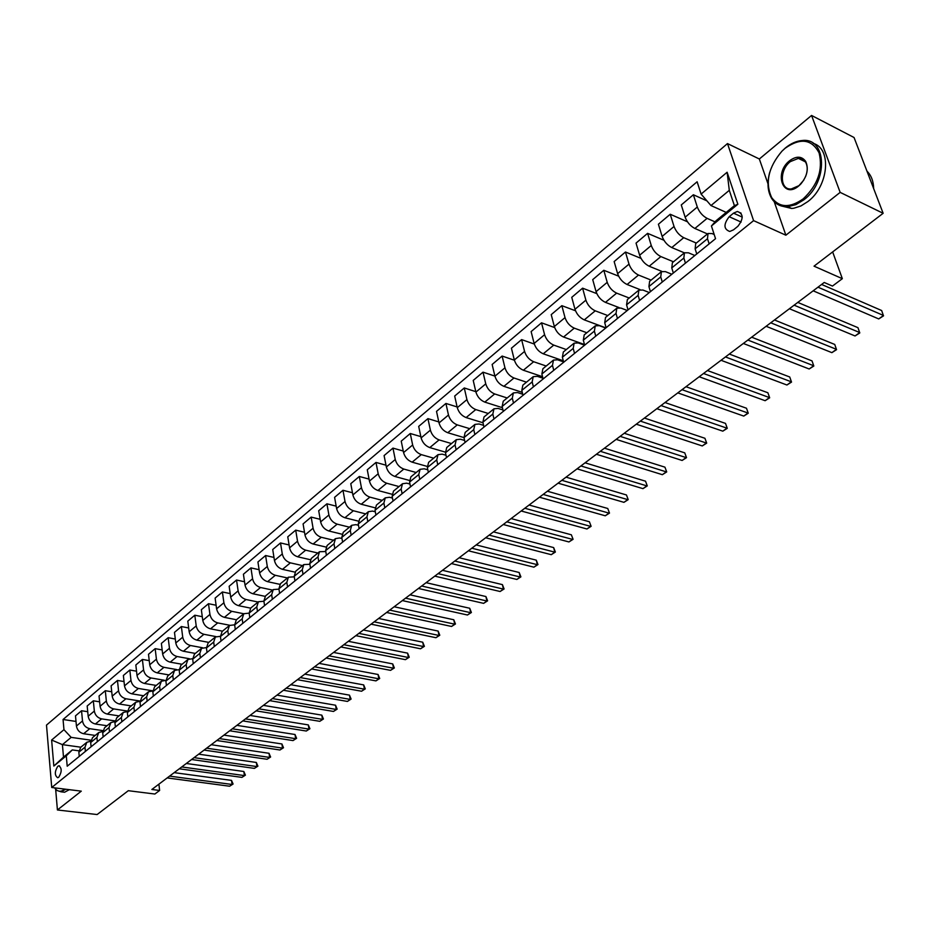<?xml version="1.0" encoding="UTF-8"?>
<svg xmlns="http://www.w3.org/2000/svg" width="930" height="930" viewBox="0 0 930 930"><rect width="100%" height="100%" fill="white"/><g stroke="black" fill="none" stroke-linecap="round" stroke-linejoin="round"><path stroke-width="1.4" d="M58.718 777.248C61.95 771.912 61.985 768.087 58.811 765.785L57.776 766.285C54.556 771.621 54.533 775.446 57.695 777.736L58.718 777.248M727.481 143.58L46.5 725.098L51.731 787.501L753.591 220.631L727.481 143.58L759.345 158.995L767.994 183.849M774.213 201.694L785.873 235.209L840.162 192.382L811.565 115.448L759.345 158.995M811.565 115.448L854.054 137.512L883.14 213.296L814.029 266.166L842.336 278.675L832.652 251.914M55.672 789.407L57.416 809.972L97.115 814.552L128.305 790.698L154.857 794.034L159.623 790.465L158.902 784.164M840.162 192.382L883.14 213.296M842.336 278.675L832.478 286.068L824.224 282.476L151.857 789.477L159.623 790.465M733.526 213.168L729.19 216.725C723.412 224.281 723.598 229.199 729.759 231.477L733.526 229.826L737.885 226.292C743.709 218.713 743.535 213.772 737.362 211.47L733.526 213.168L742.245 217.097M701.104 194.103L727.121 172.236L737.862 204.251L711.427 225.967L715.961 220.829L734.409 205.658L729.294 190.336L710.973 205.553L701.104 194.103L697.116 181.769L63.054 719.495L76.004 721.436M80.817 747.209L62.415 744.639L63.507 757.125L72.284 749.917L66.286 755.834L67.204 766.215L715.542 238.673L711.427 225.967M66.286 755.834L53.835 766.053L51.627 740.036L63.961 729.666L63.054 719.495M785.873 235.209L753.591 220.631M57.416 809.972L81.282 791.151L51.731 787.501M72.284 749.917L78.864 750.824M121.83 721.761L121.377 717.46L123.202 712.485L127.329 711.543M134.385 711.555L133.908 707.219L135.722 702.243L139.953 701.313M147.149 701.173L146.649 696.814L148.451 691.815L152.787 690.932M160.123 690.606L159.611 686.235L161.39 681.213L165.854 680.365M173.317 679.877L172.782 675.471L174.538 670.437L179.13 669.635M186.744 668.949L186.186 664.52L187.918 659.486L192.65 658.707M200.403 657.836L199.811 653.395L201.531 648.338L206.402 647.606M214.295 646.536L213.691 642.06L215.388 636.992L220.398 636.318M228.431 635.027L227.804 630.54L229.478 625.448L234.651 624.821M242.823 623.321L242.16 618.799L243.811 613.707L249.159 613.137M257.459 611.405L256.785 606.86L258.412 601.745L263.922 601.245M272.374 599.269L271.665 594.7L273.269 589.574L278.965 589.143M287.556 586.923L286.824 582.331L288.393 577.193L294.275 576.832M303.017 574.333L302.25 569.718L303.796 564.568L309.876 564.289M318.769 561.522L317.979 556.884L319.49 551.723L325.779 551.525M334.812 548.468L333.986 543.806L335.474 538.633L339.648 537.959L341.973 538.528M351.156 535.169L350.308 530.472L351.761 525.287L355.934 524.648L358.48 525.287M367.815 521.614L366.932 516.894L368.35 511.698L372.523 511.082L375.313 511.802M384.799 507.792L383.881 503.049L385.264 497.852L389.438 497.259L392.472 498.062M402.109 493.714L401.156 488.948L402.504 483.728L406.666 483.17L409.979 484.065M419.767 479.345L418.767 474.556L420.081 469.325L424.243 468.801L427.823 469.813M437.763 464.698L436.74 459.885L438.007 454.654L442.169 454.154L446.04 455.27M456.13 449.76L455.061 444.912L456.293 439.669L460.443 439.216L464.616 440.46M474.858 434.508L473.754 429.648L474.939 424.394L479.09 423.975L483.588 425.359M493.981 418.953L492.83 414.059L493.97 408.805L498.108 408.421L502.956 409.956M513.5 403.074L512.302 398.156L513.395 392.902L517.522 392.553L522.741 394.25M533.413 386.868L532.181 381.916L533.216 376.662L537.342 376.348L542.946 378.231M553.757 370.314L552.478 365.339L553.466 360.084L557.57 359.805L563.592 361.898M574.542 353.412L573.206 348.413L574.136 343.147L578.227 342.926L584.61 345.204M595.758 336.137L594.386 331.115L595.258 325.849L599.338 325.674L605.721 328.034M617.45 318.49L616.02 313.445L616.834 308.179L620.891 308.051L627.285 310.492M639.619 300.46L638.131 295.38L638.875 290.125L642.921 290.032L649.314 292.555M662.276 282.023L660.742 276.919L661.416 271.665L665.438 271.63L671.832 274.234M685.445 263.167L683.852 258.04L684.457 252.786L688.467 252.809L694.861 255.506M709.148 243.881L707.486 238.731L708.021 233.488L712.008 233.558L714.194 234.511M726.214 212.4L710.973 205.553M715.031 221.875L707.091 218.364C702.603 215.946 699.337 212.168 697.302 207.03L693.373 194.754L706.94 200.868M707.474 233.942L694.873 228.466C690.386 226.083 687.142 222.328 685.143 217.202L681.272 204.949L693.373 194.754M696.326 243.067L683.724 237.685C679.237 235.325 676.005 231.593 674.029 226.478L670.228 214.26L687.444 221.782M684.375 252.855L671.774 247.554C667.287 245.241 664.078 241.533 662.137 236.429L658.405 224.235L670.228 214.26M673.471 261.783L660.87 256.575C656.382 254.285 653.186 250.589 651.267 245.508L647.606 233.349L663.915 240.242M661.858 271.397L649.187 266.236C644.699 263.969 641.514 260.307 639.631 255.239L636.039 243.102L647.606 233.349M651.116 280.104L638.515 275.048C634.039 272.827 630.865 269.177 629.006 264.12L625.471 252.018L640.991 258.377M640.049 289.614L627.087 284.499C622.612 282.302 619.45 278.686 617.613 273.641L614.149 261.562L625.471 252.018M629.226 298.019L616.637 293.136C612.173 290.962 609.022 287.358 607.22 282.336L603.803 270.281L618.636 276.163M619.148 307.621L605.453 302.378C600.989 300.239 597.862 296.658 596.072 291.648L592.724 279.628L603.803 270.281M607.813 315.561L595.235 310.829C590.771 308.714 587.655 305.156 585.888 300.158L582.599 288.172L596.804 293.624M605.895 327.883L584.284 319.885C579.82 317.793 576.716 314.259 574.984 309.283L571.752 297.321L582.599 288.172M586.842 332.742L574.275 328.15C569.823 326.093 566.73 322.582 565.022 317.607L561.848 305.668L575.496 310.76M584.493 344.53L563.557 337.02C559.104 334.986 556.035 331.487 554.338 326.535L551.223 314.631L561.848 305.668M566.312 349.552L553.757 345.111C549.305 343.112 546.247 339.636 544.585 334.695L541.527 322.815L554.664 327.569M563.289 360.77L543.248 353.795C538.807 351.819 535.773 348.366 534.122 343.437L531.123 331.592L541.527 322.815M546.201 366.025L533.657 361.735C529.216 359.771 526.194 356.341 524.567 351.424L521.614 339.601L534.297 344.053M542.562 376.708L523.369 370.233C518.94 368.303 515.929 364.886 514.325 359.991L511.419 348.204L521.614 339.601M526.496 382.172L513.976 377.999C509.547 376.092 506.548 372.698 504.955 367.815L502.119 356.05L514.383 360.224M522.276 392.355L503.897 386.334C499.468 384.45 496.481 381.068 494.923 376.197L492.133 364.467L502.119 356.05M507.187 397.982L494.679 393.948C490.273 392.088 487.297 388.728 485.751 383.869L483.007 372.163L494.9 376.092M502.421 407.7L484.809 402.109C480.403 400.272 477.439 396.936 475.916 392.088L473.219 380.417L483.007 372.163M488.273 413.478L475.776 409.572C471.382 407.759 468.429 404.434 466.93 399.609L464.279 387.961L475.811 391.658M482.996 422.778L466.104 417.57C461.699 415.78 458.769 412.478 457.281 407.666L454.689 396.052L464.279 387.961M469.72 428.672L457.258 424.882C452.864 423.115 449.934 419.825 448.469 415.024L445.923 403.446L457.118 406.933M463.977 437.577L447.76 432.729C443.377 430.985 440.471 427.719 439.018 422.929L436.519 411.374L445.923 403.446M451.527 443.575L439.088 439.902C434.717 438.17 431.811 434.926 430.381 430.148L427.928 418.616L438.809 421.918M445.377 452.12L429.788 447.597C425.417 445.889 422.522 442.657 421.116 437.891L418.698 426.393L427.928 418.616M433.694 458.176L421.278 454.619C416.907 452.933 414.036 449.725 412.653 444.982L410.27 433.508L420.848 436.612M427.184 466.407L412.153 462.164C407.793 460.501 404.934 457.304 403.562 452.573L401.237 441.134L410.27 433.508M416.198 472.51L403.818 469.069C399.458 467.418 396.61 464.233 395.25 459.513L392.96 448.109L403.248 451.038M409.398 480.438L394.866 476.462C390.519 474.835 387.671 471.673 386.345 466.965L384.09 455.584L392.96 448.109M399.04 486.564L386.682 483.228C382.335 481.624 379.51 478.473 378.185 473.777L375.987 462.431L385.997 465.198M391.983 494.237L377.894 490.482C373.558 488.901 370.745 485.762 369.443 481.089L367.28 469.766L375.987 462.431M382.195 500.363L369.861 497.12C365.537 495.55 362.735 492.435 361.445 487.773L359.317 476.474L369.071 479.101M374.953 507.78L361.247 504.246C356.934 502.7 354.132 499.596 352.865 494.946L350.784 483.681L359.317 476.474M365.676 513.895L353.365 510.756C349.052 509.233 346.274 506.141 345.018 501.502L342.972 490.273L352.458 492.749M358.271 521.102L344.914 517.754C340.601 516.243 337.834 513.174 336.602 508.547L334.591 497.341L342.972 490.273M349.448 527.182L337.183 524.148C332.882 522.648 330.115 519.591 328.895 514.988L326.918 503.804L336.172 506.153M341.926 534.192L328.883 531.007C324.582 529.53 321.838 526.496 320.629 521.893L318.699 510.744L326.918 503.804M333.521 540.225L321.28 537.284C317.002 535.82 314.259 532.797 313.073 528.217L311.166 517.092L320.187 519.324M325.93 547.049L313.131 544.015C308.853 542.574 306.133 539.563 304.959 534.994L303.087 523.904L311.166 517.092M317.886 553.036L305.679 550.176C301.413 548.758 298.693 545.759 297.53 541.202L295.705 530.135L304.494 532.251M310.248 559.686L297.681 556.791C293.415 555.384 290.706 552.408 289.567 547.863L287.765 536.819L295.705 530.135M302.529 565.614L290.358 562.848C286.103 561.453 283.406 558.488 282.278 553.955L280.511 542.946L289.091 544.957M294.88 572.113L282.499 569.346C278.256 567.963 275.571 565.022 274.455 560.499L272.723 549.514L280.511 542.946M287.451 577.96L275.315 575.286C271.072 573.926 268.398 570.985 267.294 566.486L265.596 555.524L273.966 557.43M279.825 584.331L267.596 581.669C263.353 580.32 260.691 577.402 259.598 572.915L257.935 561.987L265.596 555.524M272.63 590.097L260.528 587.504C256.296 586.179 253.646 583.273 252.576 578.786L250.937 567.893L259.11 569.695M265.073 596.339L252.948 593.77C248.729 592.457 246.078 589.562 245.02 585.098L243.416 574.229L250.937 567.893M258.075 602.024L246.008 599.513C241.788 598.211 239.161 595.328 238.115 590.875L236.534 580.029L244.52 581.75M250.6 608.139L238.557 605.674C234.348 604.384 231.733 601.524 230.687 597.083L229.152 586.26L236.534 580.029M243.765 613.742L231.733 611.312C227.536 610.034 224.932 607.185 223.898 602.756L222.386 591.968L230.198 593.596M236.429 619.752L224.409 617.357C220.224 616.102 217.62 613.265 216.609 608.848L215.121 598.095L222.386 591.968M229.733 625.262L217.713 622.902C213.528 621.659 210.936 618.834 209.936 614.428L208.483 603.698L216.109 605.244M222.491 631.168L210.517 628.843C206.344 627.622 203.763 624.809 202.775 620.415L201.345 609.708L208.483 603.698M215.981 636.597L203.926 634.295C199.764 633.074 197.195 630.273 196.207 625.902L194.812 615.218L202.275 616.695M208.797 642.386L196.858 640.142C192.696 638.933 190.139 636.155 189.174 631.784L187.802 621.135L194.812 615.218M202.519 647.745L190.383 645.49C186.232 644.304 183.675 641.526 182.722 637.178L181.373 626.553L188.674 627.959M195.323 653.418L183.419 651.244C179.281 650.07 176.735 647.303 175.793 642.967L174.48 632.365L181.373 626.553M189.371 658.731L177.06 656.51C172.922 655.348 170.388 652.593 169.458 648.268L168.167 637.701L175.305 639.038M182.082 664.264L170.213 662.16C166.086 661.009 163.564 658.277 162.645 653.953L161.378 643.421L168.167 637.701M176.561 669.542L163.959 667.333C159.832 666.194 157.321 663.474 156.414 659.172L155.171 648.652L162.157 649.919M169.051 674.936L157.228 672.89C153.125 671.774 150.614 669.054 149.718 664.764L148.498 654.278L155.171 648.652M164.215 680.225L151.079 677.982C146.975 676.866 144.476 674.169 143.58 669.891L142.395 659.428L149.242 660.637M156.24 685.433L144.464 683.457C140.36 682.353 137.873 679.667 137.001 675.401L135.838 664.962L142.395 659.428M152.787 690.839L138.407 688.456C134.315 687.363 131.839 684.689 130.967 680.435L129.828 670.03L136.524 671.181M143.639 695.756L131.897 693.838C127.817 692.757 125.341 690.095 124.492 685.852L123.376 675.471L129.828 670.03M139.965 701.022L125.934 698.767C121.865 697.698 119.4 695.047 118.563 690.816L117.459 680.458L124.027 681.551M131.235 705.905L119.54 704.057C115.471 702.999 113.018 700.36 112.181 696.14L111.112 685.817L117.459 680.458M127.364 711.043L113.669 708.904C109.612 707.858 107.171 705.231 106.346 701.022L105.299 690.711L111.728 691.757M119.04 715.902L107.369 714.112C103.323 713.077 100.893 710.462 100.08 706.265L99.045 695.989L105.299 690.711M114.983 720.901L101.603 718.878C97.569 717.855 95.139 715.251 94.337 711.066L93.326 700.813L99.626 701.813M107.031 725.737L95.406 724.005C91.373 722.994 88.954 720.401 88.164 716.216L87.176 705.998L93.326 700.813M102.823 730.62L89.733 728.69C85.7 727.69 83.293 725.109 82.503 720.948L81.549 710.753L87.722 711.694M95.209 735.421L83.63 733.735C79.608 732.747 77.213 730.178 76.434 726.028L75.493 715.856L81.549 710.753M90.873 740.187L71.157 737.374L62.415 744.639L51.627 740.036M696.756 253.96L695.129 248.833L695.698 243.579L707.916 233.57M673.332 273.025L671.762 267.91L672.413 262.655L684.352 252.879M650.43 291.66L648.919 286.568L649.628 281.313L661.311 271.746M628.029 309.888L626.576 304.831L627.355 299.565L638.771 290.207M606.116 327.72L604.709 322.687L605.546 317.421L616.718 308.272M584.668 345.17L583.319 340.159L584.214 334.893L595.142 325.942M580.692 343.17L580.878 343.868M563.673 362.247L562.371 357.26L563.336 351.993L574.019 343.24M560.778 359.898L561.069 361.026M543.132 378.963L541.876 374.011L542.888 368.745L553.35 360.177M541.26 376.266L541.644 377.801M523.009 395.343L521.8 390.402L522.858 385.148L533.099 376.755M522.114 392.297L522.579 394.204M503.293 411.374L502.13 406.468L503.246 401.214L513.279 392.995M483.995 427.079L482.868 422.208L484.03 416.954L493.853 408.909M465.07 442.482L463.989 437.623L465.198 432.38L474.823 424.499M446.528 457.56L445.482 452.736L446.737 447.493L456.165 439.774M428.358 472.347L427.347 467.546L428.637 462.315L437.879 454.747M410.537 486.855L409.572 482.066L410.897 476.846L419.953 469.429M393.065 501.072L392.123 496.318L393.495 491.098L402.376 483.833M375.929 515.011L375.023 510.279L376.429 505.083L385.136 497.945M359.12 528.693L358.248 523.985L359.689 518.801L368.222 511.802M342.624 542.12L341.775 537.435L343.251 532.262L351.633 525.392M326.43 555.291L325.628 550.63L327.127 545.468L335.346 538.726M310.539 568.218L309.76 563.592L311.294 558.43L319.362 551.827M294.938 580.913L294.194 576.309L295.752 571.159L303.68 564.673M279.628 593.375L278.907 588.795L280.5 583.656L288.265 577.286M264.585 605.604L263.888 601.059L265.515 595.932L273.141 589.678M249.81 617.625L249.147 613.102L250.786 607.988L258.284 601.85M235.302 629.436L234.662 624.925L236.325 619.833L243.811 613.707M221.049 641.037L220.433 636.55L222.119 631.47L229.478 625.448M207.041 652.442L206.448 647.978L208.157 642.909L215.388 636.992M193.266 663.636L192.696 659.207L194.428 654.15L201.531 648.338M179.734 674.657L179.188 670.239L180.931 665.206L187.918 659.486M166.424 685.48L165.9 681.086L167.667 676.063L174.538 670.437M153.345 696.128L152.845 691.757L154.624 686.747L161.39 681.213M140.488 706.591L140 702.243L141.802 697.256L148.451 691.815M127.829 716.89L127.364 712.566L129.189 707.591L135.722 702.243M115.39 727.016L114.936 722.715L116.773 717.751L123.202 712.485M109.484 731.817L109.043 727.527L110.891 722.575L114.913 721.599M103.149 736.979L102.719 732.701L104.567 727.76L110.891 722.575M97.336 741.698L96.918 737.432L98.778 732.503L102.695 731.492M91.094 746.778L90.687 742.524L92.558 737.595L98.778 732.503M85.386 751.428L84.979 747.185L86.85 742.268L90.687 741.245M63.961 729.666L71.157 737.374M79.248 756.415L78.852 752.196L80.736 747.278L86.85 742.268M734.409 205.658L737.862 204.251M729.294 190.336L727.121 172.236M53.835 766.053L63.507 757.125M817.993 287.172L883.5 315.479L878.711 318.932L813.169 290.811M821.597 284.452L881.663 310.539L883.5 315.886L878.711 318.932M794.115 305.18L859.739 332.58L855.042 335.963L789.396 308.737M797.789 302.413L857.96 327.674L859.785 332.952L855.042 335.963M770.738 322.803L836.465 349.343L831.873 352.644L766.122 326.291M774.481 319.99L834.745 344.449L836.558 349.668L831.873 352.644M747.86 340.055L813.669 365.746L809.17 368.989L743.349 343.461M751.661 337.195L812.006 360.887L813.82 366.036L809.17 368.989M812.006 360.887L813.82 366.036M725.458 356.946L791.337 381.823L786.919 385.008L721.041 360.282M729.318 354.039L789.721 376.987L791.523 382.079L786.919 385.008M789.721 376.987L791.523 382.079M803.229 198.846C817.842 185.012 823.131 169.713 819.109 152.962C811.797 139.093 800.463 137.524 785.106 148.277L781.956 151.172C768.343 167.261 764.913 182.745 771.691 197.613C779.352 207.809 789.861 208.215 803.229 198.846M781.956 151.172L785.42 147.928C790.977 143.383 796.626 140.907 802.392 140.5C826.875 137.466 828.328 181.838 803.985 199.729L795.906 204.635L787.78 206.658C780.782 206.96 775.411 204.228 771.679 198.462C767.599 191.452 766.925 182.803 769.668 172.515M798.638 186.035C782.897 199.415 773.655 173.003 789.582 160.751C796.382 155.822 801.753 156.042 805.694 161.425C808.868 168.702 807.194 176.281 800.684 184.152L798.638 186.035M805.485 176.816C807.728 171.155 807.786 166.307 805.647 162.273L802.474 159.146L798.777 158.228L790.326 161.622C779.235 170.051 779.921 190.29 791.325 188.941L798.94 185.663L803.799 180.095M866.969 171.167C871.247 175.34 873.468 181.141 873.665 188.604M813.285 143.394C832.013 148.533 828.607 186.256 807.868 201.566L800.963 205.925L793.941 208.204L791.663 208.471L781.037 205.89M54.626 787.861L56.277 789.803C58.73 791.825 61.427 791.697 64.379 789.431L64.763 789.105M65.786 789.233L61.043 791.802L56.614 790.372L54.591 787.85M69.332 789.675L64.589 792.232L61.926 791.907M703.533 373.488L769.447 397.587L765.123 400.702L699.197 376.755M707.439 370.535L767.889 392.762L769.68 397.808L765.123 400.702M767.889 392.762L769.68 397.808M682.039 389.693L747.999 413.025L743.756 416.082L677.796 392.89M686.003 386.706L746.488 408.235L748.266 413.211L743.756 416.082M746.488 408.235L748.266 413.211M660.998 405.561L726.969 428.172L722.808 431.16L656.836 408.7M664.996 402.539L725.493 423.394L727.283 428.323L722.808 431.16M725.493 423.394L727.283 428.323M640.363 421.116L706.347 443.017L702.266 445.947L636.294 424.185M644.42 418.058L704.917 438.274L706.695 443.133L702.266 445.947M704.917 438.274L706.695 443.133M620.147 436.356L686.119 457.583L682.12 460.455L616.16 439.367M624.251 433.275L684.736 452.852L686.514 457.665L682.12 460.455M684.736 452.852L686.514 457.665M600.327 451.306L666.287 471.859L662.358 474.684L596.421 454.259M604.465 448.19L664.938 467.162L666.705 471.917L662.358 474.684M664.938 467.162L666.705 471.917M580.901 465.953L646.815 485.879L642.967 488.645L577.053 468.848M585.075 462.815L645.525 481.194L647.28 485.902L642.967 488.645M645.525 481.194L647.28 485.902M561.848 480.322L627.715 499.619L623.937 502.34L558.07 483.17M566.056 477.148L626.46 494.969L628.215 499.631L623.937 502.34M626.46 494.969L628.215 499.631M543.155 494.423L608.976 513.116L605.267 515.79L539.458 497.213M547.386 491.226L607.755 508.489L609.499 513.104L605.267 515.79M607.755 508.489L609.499 513.104M524.811 508.245L590.573 526.368L586.935 528.984L521.184 510.989M529.089 505.025L589.388 521.765L591.12 526.322L586.935 528.984M589.388 521.765L591.12 526.322M506.815 521.823L572.508 539.377L568.928 541.946L503.258 524.508M511.116 518.58L571.357 534.797L573.089 539.307L568.928 541.946M571.357 534.797L573.089 539.307M489.157 535.134L554.768 552.141L551.258 554.675L485.658 537.773M493.481 531.867L553.652 547.584L554.768 552.141L555.373 552.048L551.258 554.675M553.652 547.584L555.373 552.048M471.824 548.212L537.342 564.684L533.901 567.172L468.395 550.793M476.172 544.922L536.273 560.151L537.342 564.684L537.982 564.568L533.901 567.172M536.273 560.151L537.982 564.568M454.805 561.046L520.23 577.007L516.848 579.448L451.434 563.58M459.176 557.744L519.184 572.496L520.23 577.007L520.893 576.867L516.848 579.448M519.184 572.496L520.893 576.867M438.088 573.647L503.421 589.109L500.096 591.503L434.787 576.135M442.494 570.323L502.409 584.621L503.421 589.109L504.107 588.957L500.096 591.503M502.409 584.621L504.107 588.957M421.674 586.016L486.901 601.001L483.623 603.361L418.43 588.469M426.103 582.68L485.913 596.537L486.901 601.001L487.611 600.827L483.623 603.361M485.913 596.537L487.611 600.827M405.561 598.176L470.661 612.696L467.453 615.009L402.365 600.582M410.002 594.828L469.708 608.255L470.661 612.696L471.394 612.498L467.453 615.009M469.708 608.255L471.394 612.498M389.728 610.115L454.712 624.181L451.55 626.46L386.589 612.475M394.18 606.755L453.782 619.764L454.712 624.181L455.468 623.972L451.55 626.46M453.782 619.764L455.468 623.972M374.162 621.845L439.018 635.469L435.914 637.713L371.082 624.169M378.638 618.473L438.123 631.075L439.018 635.469L439.797 635.237L435.914 637.713M438.123 631.075L439.797 635.237M358.875 633.377L423.603 646.571L420.546 648.78L355.841 635.655M363.363 629.994L422.732 642.2L423.603 646.571L424.394 646.327L420.546 648.78M422.732 642.2L424.394 646.327M343.844 644.711L408.433 657.498L405.434 659.661L340.868 646.955M348.355 641.316L407.596 653.139L408.433 657.498L409.247 657.231L405.434 659.661M407.596 653.139L409.247 657.231M329.069 655.848L393.518 668.228L390.565 670.356L326.151 658.056M333.591 652.442L392.704 663.904L393.518 668.228L394.355 667.949L390.565 670.356M392.704 663.904L394.355 667.949M314.549 666.798L378.847 678.795L375.941 680.888L311.666 668.972M319.083 663.381L378.068 674.483L378.847 678.795L379.707 678.493L375.941 680.888M378.068 674.483L379.707 678.493M300.262 677.575L364.421 689.177L361.561 691.234L297.437 679.702M304.808 674.145L363.665 684.899L364.421 689.177L365.292 688.863L361.561 691.234M363.665 684.899L365.292 688.863M286.219 688.165L350.226 699.395L347.413 701.429L283.441 690.258M290.776 684.724L349.482 695.14L350.226 699.395L351.11 699.069L347.413 701.429M349.482 695.14L351.11 699.069M272.409 698.581L336.253 709.462L333.486 711.45L269.677 700.639M276.977 695.14L335.544 705.219L336.253 709.462L337.16 709.113L333.486 711.45M335.544 705.219L337.16 709.113M258.819 708.823L322.512 719.355L319.781 721.32L256.134 710.857M263.388 705.37L321.815 715.135L322.512 719.355L323.431 718.995L319.781 721.32M321.815 715.135L323.431 718.995M245.45 718.902L308.981 729.097L306.296 731.027L242.8 720.901M250.031 715.449L308.307 724.9L308.981 729.097L309.911 728.725L306.296 731.027M308.307 724.9L309.911 728.725M232.302 728.818L295.659 738.687L293.02 740.582L229.698 730.782M236.883 725.365L295.008 734.502L295.659 738.687L296.612 738.304L293.02 740.582M295.008 734.502L296.612 738.304M219.352 738.583L282.546 748.127L279.953 749.999L216.795 740.513M223.944 735.119L281.918 743.965L282.546 748.127L283.511 747.732L279.953 749.999M281.918 743.965L283.511 747.732M206.611 748.185L269.642 757.415L267.084 759.264L204.089 750.092M211.215 744.721L269.026 753.288L269.642 757.415L270.618 757.008L267.084 759.264M269.026 753.288L270.618 757.008M194.079 757.648L256.924 766.576L254.402 768.389L191.592 759.519M198.683 754.172L256.331 762.461L256.924 766.576L257.912 766.157L254.402 768.389M256.331 762.461L257.912 766.157M181.734 766.948L244.404 775.585L241.928 777.375L179.281 768.796M186.337 763.484L243.834 771.493L244.404 775.585L245.404 775.155L241.928 777.375M243.834 771.493L245.404 775.155M169.574 776.12L232.07 784.467L229.629 786.222L167.168 777.933M174.189 772.644L231.524 780.386L232.07 784.467L233.081 784.025L229.629 786.222M231.524 780.386L233.081 784.025M694.873 228.466L707.091 218.364M671.774 247.554L683.724 237.685M649.187 266.236L660.87 256.575M627.087 284.499L638.515 275.048M605.453 302.378L616.637 293.136M584.284 319.885L595.235 310.829M563.557 337.02L574.275 328.15M543.248 353.795L553.757 345.111M523.369 370.233L533.657 361.735M503.897 386.334L513.976 377.999M484.809 402.109L494.679 393.948M466.104 417.57L475.776 409.572M447.76 432.729L457.258 424.882M429.788 447.597L439.088 439.902M412.153 462.164L421.278 454.619M394.866 476.462L403.818 469.069M377.894 490.482L386.682 483.228M361.247 504.246L369.861 497.12M344.914 517.754L353.365 510.756M328.883 531.007L337.183 524.148M313.131 544.015L321.28 537.284M297.681 556.791L305.679 550.176M282.499 569.346L290.358 562.848M267.596 581.669L275.315 575.286M252.948 593.77L260.528 587.504M238.557 605.674L246.008 599.513M224.409 617.357L231.733 611.312M210.517 628.843L217.713 622.902M196.858 640.142L203.926 634.295M183.419 651.244L190.383 645.49M170.213 662.16L177.06 656.51M157.228 672.89L163.959 667.333M144.464 683.457L151.079 677.982M131.897 693.838L138.407 688.456M119.54 704.057L125.934 698.767M107.369 714.112L113.669 708.904M95.406 724.005L101.603 718.878M83.63 733.735L89.733 728.69M685.143 217.202L697.302 207.03M695.129 248.833L707.486 238.731M671.762 267.91L683.852 258.04M662.137 236.429L674.029 226.478M648.919 286.568L660.742 276.919M639.631 255.239L651.267 245.508M626.576 304.831L638.131 295.38M617.613 273.641L629.006 264.12M604.709 322.687L616.02 313.445M596.072 291.648L607.22 282.336M583.319 340.159L594.386 331.115M574.984 309.283L585.888 300.158M562.371 357.26L573.206 348.413M554.338 326.535L565.022 317.607M541.876 374.011L552.478 365.339M534.122 343.437L544.585 334.695M521.8 390.402L532.181 381.916M514.325 359.991L524.567 351.424M502.13 406.468L512.302 398.156M494.923 376.197L504.955 367.815M482.868 422.208L492.83 414.059M475.916 392.088L485.751 383.869M463.989 437.623L473.754 429.648M457.281 407.666L466.93 399.609M445.482 452.736L455.061 444.912M439.018 422.929L448.469 415.024M427.347 467.546L436.74 459.885M421.116 437.891L430.381 430.148M409.572 482.066L418.767 474.556M403.562 452.573L412.653 444.982M392.123 496.318L401.156 488.948M386.345 466.965L395.25 459.513M375.023 510.279L383.881 503.049M369.443 481.089L378.185 473.777M358.248 523.985L366.932 516.894M352.865 494.946L361.445 487.773M341.775 537.435L350.308 530.472M336.602 508.547L345.018 501.502M325.628 550.63L333.986 543.806M320.629 521.893L328.895 514.988M309.76 563.592L317.979 556.884M304.959 534.994L313.073 528.217M294.194 576.309L302.25 569.718M289.567 547.863L297.53 541.202M278.907 588.795L286.824 582.331M274.455 560.499L282.278 553.955M263.888 601.059L271.665 594.7M259.598 572.915L267.294 566.486M249.147 613.102L256.785 606.86M245.02 585.098L252.576 578.786M234.662 624.925L242.16 618.799M230.687 597.083L238.115 590.875M220.433 636.55L227.804 630.54M216.609 608.848L223.898 602.756M206.448 647.978L213.691 642.06M202.775 620.415L209.936 614.428M192.696 659.207L199.811 653.395M189.174 631.784L196.207 625.902M179.188 670.239L186.186 664.52M175.793 642.967L182.722 637.178M165.9 681.086L172.782 675.471M162.645 653.953L169.458 648.268M152.845 691.757L159.611 686.235M149.718 664.764L156.414 659.172M140 702.243L146.649 696.814M137.001 675.401L143.58 669.891M127.364 712.566L133.908 707.219M124.492 685.852L130.967 680.435M114.936 722.715L121.377 717.46M112.181 696.14L118.563 690.816M102.719 732.701L109.043 727.527M100.08 706.265L106.346 701.022M90.687 742.524L96.918 737.432M88.164 716.216L94.337 711.066M78.852 752.196L84.979 747.185M76.434 726.028L82.503 720.948M741.105 222.061L729.19 216.725M59.543 765.89L58.811 765.785M741.082 213.168L737.362 211.47M791.663 208.471L787.78 206.658M798.103 158.251L805.38 161.832M805.647 162.273L805.694 161.425M771.691 197.613L771.679 198.462M64.589 792.232L61.043 791.802"/></g></svg>
